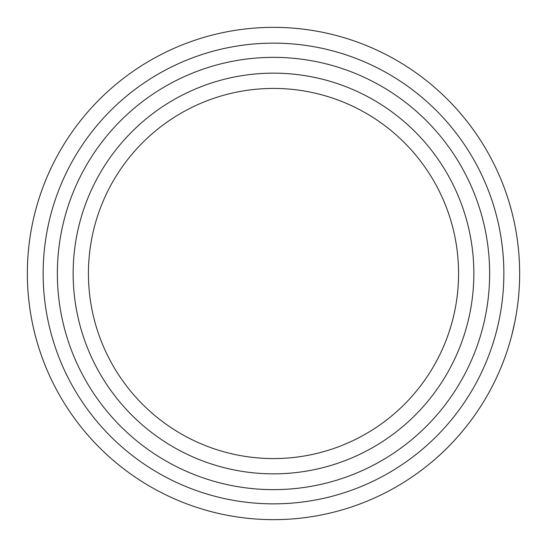 <?xml version="1.0" encoding="UTF-8"?>
<svg xmlns="http://www.w3.org/2000/svg" width="547" height="547" viewBox="0 0 547 547"><rect width="100%" height="100%" fill="white"/><g stroke="black" fill="none" stroke-linecap="round" stroke-linejoin="round"><path stroke-width="0.82" d="M27.35 273.5A246.15 246.15 0 0 0 273.5 519.65A246.15 246.15 0 0 0 519.65 273.5A246.15 246.15 0 0 1 273.5 519.65A246.15 246.15 0 0 1 27.35 273.5A246.15 246.15 0 0 1 273.5 27.35A246.15 246.15 0 0 1 519.65 273.5L519.65 272.816M88.429 273.5A185.071 185.071 0 0 0 273.5 458.571A185.071 185.071 0 0 0 458.571 273.5A185.071 185.071 0 0 0 273.5 88.429A185.071 185.071 0 0 0 88.429 273.5M473.846 273.5A200.346 200.346 0 0 0 273.5 73.154A200.346 200.346 0 0 0 73.154 273.5A200.346 200.346 0 0 0 273.5 473.846A200.346 200.346 0 0 0 473.846 273.5M512.936 216.407L512.607 215.033M517.606 241.863L517.407 240.331M510.46 206.869L510.119 205.665M509.968 205.139L509.428 203.293M517.366 240.065L517.305 239.613M511.643 211.217L509.312 202.903M509.319 202.923L509.004 201.905M517.742 242.909L517.612 241.911M511.445 210.472L511.199 209.563M513.182 217.439L512.149 213.207M519.643 272.105L519.643 271.729M514.426 323.947L514.843 321.889M514.816 322.046L516.122 315.01M512.949 330.545L513.366 328.774M511.835 335.044L514.782 322.217M514.057 325.684L514.775 322.258M514.255 222.26L514.105 221.528M514.091 221.487L513.893 220.571M511.192 337.478L511.404 336.665M514.289 324.597L514.453 323.81M489.64 273.5A216.14 216.14 0 0 1 273.5 489.64A216.14 216.14 0 0 1 57.36 273.5A216.14 216.14 0 0 1 273.5 57.36A216.14 216.14 0 0 1 489.64 273.5M503.855 273.5A230.355 230.355 0 0 0 273.5 43.145A230.355 230.355 0 0 0 43.145 273.5A230.355 230.355 0 0 0 273.5 503.855A230.355 230.355 0 0 0 503.855 273.5"/></g></svg>
